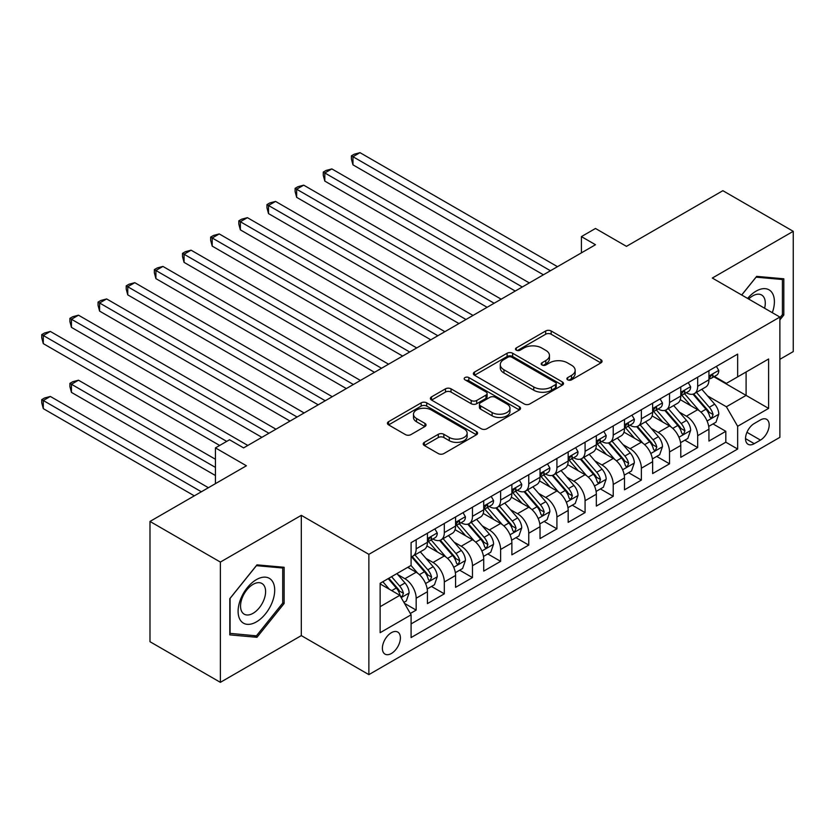 <?xml version="1.0" encoding="UTF-8"?>
<svg xmlns="http://www.w3.org/2000/svg" width="835" height="835" viewBox="0 0 835 835"><rect width="100%" height="100%" fill="white"/><g stroke="black" fill="none" stroke-linecap="round" stroke-linejoin="round"><path stroke-width="1.25" d="M567.696 379.841A2.735 1.576 0 0 0 571.568 379.841L600.929 362.891A3.904 2.255 0 0 0 602.066 361.294A3.904 2.255 0 0 0 600.929 359.697L551.183 330.984A3.904 2.255 0 0 0 545.662 330.984L516.301 347.934A2.735 1.576 0 0 0 515.498 349.051A2.735 1.576 0 0 0 516.301 350.168A2.735 1.576 0 0 0 520.163 350.168L523.973 347.976A12.504 7.223 0 0 1 541.654 347.976L545.798 350.366A12.504 7.223 0 0 1 549.461 355.47A12.504 7.223 0 0 1 545.798 360.574L541.998 362.766A2.735 1.576 0 0 0 541.195 363.883A2.735 1.576 0 0 0 541.998 364.999A2.735 1.576 0 0 0 545.871 364.999L549.67 362.808A12.504 7.223 0 0 1 567.351 362.808L571.495 365.198A12.504 7.223 0 0 1 575.158 370.312A12.504 7.223 0 0 1 571.495 375.416L567.696 377.608A2.735 1.576 0 0 0 566.892 378.725A2.735 1.576 0 0 0 567.696 379.841L567.696 377.608M391.385 653.492A12.744 7.358 120 0 0 399.714 642.272A12.744 7.358 120 0 0 397.763 632.064A12.744 7.358 120 0 0 391.385 632.69A12.744 7.358 120 0 0 383.067 643.921A12.744 7.358 120 0 0 385.018 654.129A12.744 7.358 120 0 0 391.385 653.492M424.357 442.341A3.904 2.255 0 0 0 423.209 443.928A3.904 2.255 0 0 0 424.357 445.525L438.312 453.582A3.904 2.255 0 0 0 443.834 453.582L476.441 434.764A3.904 2.255 0 0 0 477.589 433.167A3.904 2.255 0 0 0 476.441 431.57L426.706 402.856A3.904 2.255 0 0 0 421.174 402.856L388.567 421.675A3.904 2.255 0 0 0 387.43 423.272A3.904 2.255 0 0 0 388.567 424.869L405.424 434.597A3.904 2.255 0 0 0 410.956 434.597L424.911 426.539A3.904 2.255 0 0 0 426.048 424.952A3.904 2.255 0 0 0 424.911 423.355L416.55 418.523A10.458 6.033 0 0 1 413.482 414.254A10.458 6.033 0 0 1 419.942 408.68A10.458 6.033 0 0 1 431.33 409.995L464.072 428.898A10.458 6.033 0 0 1 467.141 433.167A10.458 6.033 0 0 1 460.68 438.74A10.458 6.033 0 0 1 449.293 437.436L443.834 434.283A3.904 2.255 0 0 0 438.312 434.283L424.357 442.341L424.357 445.525M779.88 359.311L793.25 351.598L793.25 231.316L722.87 190.693L626.448 246.356L595.491 228.477L581.41 236.608L595.491 244.728L243.59 447.894L229.521 439.763L215.44 447.894L215.44 483.653M220.367 562.07L220.367 682.341L301.31 635.612L301.31 515.341L220.367 562.07L149.987 521.437L246.409 465.773L215.44 447.894M301.31 515.341L368.872 554.346L779.88 317.06L779.88 437.331L368.872 674.628L368.872 554.346M793.25 231.316L712.318 278.045L779.88 317.06M524.244 403.973A3.904 2.255 0 0 0 529.766 403.973L562.372 385.144A3.904 2.255 0 0 0 563.521 383.547A3.904 2.255 0 0 0 562.372 381.95L512.638 353.236A3.904 2.255 0 0 0 507.116 353.236L474.51 372.066A3.904 2.255 0 0 0 473.361 373.652A3.904 2.255 0 0 0 474.51 375.249L524.244 403.973M466.066 380.426A2.735 1.576 0 0 1 468.842 380.812L468.842 377.566L519.412 406.76A3.904 2.255 0 0 1 520.549 408.357A3.904 2.255 0 0 1 519.412 409.954L486.805 428.772A3.904 2.255 0 0 1 481.273 428.772L431.538 400.059L431.538 396.865A3.904 2.255 0 0 0 430.39 398.462A3.904 2.255 0 0 0 431.538 400.059M431.538 396.865L445.493 388.818A3.904 2.255 0 0 1 451.015 388.818L471.19 400.456A3.904 2.255 0 0 0 476.712 400.456L485.97 395.112A3.904 2.255 0 0 0 487.118 393.515A3.904 2.255 0 0 0 485.97 391.928L464.97 379.8A2.735 1.576 0 0 1 464.177 378.683A2.735 1.576 0 0 1 465.857 377.222A2.735 1.576 0 0 1 468.842 377.566M220.367 682.341L149.987 641.708L149.987 521.437M410.319 613.474L416.164 610.103L404.484 603.35M397.836 574.647L404.902 578.728A15.928 9.195 60 0 1 416.164 598.236L427.426 591.733L427.426 603.601L444.314 593.842L431.507 586.452M425.986 558.396L433.052 562.477A15.928 9.195 60 0 1 444.314 581.985L455.576 575.482L455.576 587.349L472.464 577.59L459.657 570.201M454.136 542.145L461.202 546.226A15.928 9.195 60 0 1 472.464 565.723L483.726 559.231L483.726 571.088L500.614 561.339L487.807 553.949M482.286 525.893L489.352 529.974A15.928 9.195 60 0 1 500.614 549.472L511.876 542.969L511.876 554.837L528.764 545.088L515.957 537.688M510.435 509.642L517.512 513.713A15.928 9.195 60 0 1 528.764 533.221L540.026 526.718L540.026 538.585L556.924 528.837L544.107 521.437M538.596 493.381L545.662 497.462A15.928 9.195 60 0 1 556.924 516.969L568.176 510.467L568.176 522.334L585.074 512.586L572.257 505.185M566.746 477.129L573.812 481.211A15.928 9.195 60 0 1 585.074 500.718L596.336 494.216L596.336 506.083L613.224 496.324L600.417 488.934M594.896 460.878L601.962 464.959A15.928 9.195 60 0 1 613.224 484.467L624.486 477.964L624.486 489.821L641.374 480.073L628.567 472.683M623.046 444.627L630.112 448.708A15.928 9.195 60 0 1 641.374 468.205L652.636 461.713L652.636 473.57L669.524 463.822L656.717 456.421M651.196 428.376L658.262 432.457A15.928 9.195 60 0 1 669.524 451.954L680.786 445.452L680.786 457.319L697.674 447.57L697.674 435.703A15.928 9.195 -120 0 0 686.412 416.195L679.346 412.114M684.867 440.17L697.674 447.57M427.426 591.733A15.928 9.195 -120 0 0 416.164 572.226L407.72 567.351M455.576 575.482A15.928 9.195 -120 0 0 444.314 555.974L426.904 545.923M483.726 559.231A15.928 9.195 -120 0 0 472.464 539.723L455.054 529.672M511.876 542.969A15.928 9.195 -120 0 0 500.614 523.472L483.204 513.421M540.026 526.718A15.928 9.195 -120 0 0 528.764 507.221L511.354 497.169M568.176 510.467A15.928 9.195 -120 0 0 556.924 490.959L539.514 480.908M596.336 494.216A15.928 9.195 -120 0 0 585.074 474.708L567.664 464.657M624.486 477.964A15.928 9.195 -120 0 0 613.224 458.457L595.814 448.405M652.636 461.713A15.928 9.195 -120 0 0 641.374 442.206L623.964 432.154M680.786 445.452A15.928 9.195 -120 0 0 669.524 425.954L652.114 415.903M760.455 419.942L754.255 423.512A12.337 7.129 120 0 0 746.198 434.388A12.337 7.129 120 0 0 748.087 444.283A12.337 7.129 120 0 0 754.255 443.667L760.455 440.097A12.337 7.129 120 0 0 768.513 429.221A12.337 7.129 120 0 0 766.624 419.327A12.337 7.129 120 0 0 760.455 419.942M380.134 606.69L399.84 595.313L411.091 614.81L411.091 637.564L737.649 449.032L737.649 426.278L726.387 406.77L707.495 395.863M411.091 614.81L380.134 632.69L380.134 583.279L411.091 565.399L411.091 542.646L737.649 354.113L737.649 376.867L768.617 358.987L768.617 408.398L737.649 426.278M432.906 538.982L433.052 539.076A15.928 9.195 60 0 0 441.016 539.859L452.278 533.356A15.928 9.195 -120 0 0 455.576 526.071L455.576 516.969M461.056 522.731L461.202 522.814A15.928 9.195 60 0 0 469.166 523.608L480.428 517.105A15.928 9.195 -120 0 0 483.726 509.82L483.726 500.718M489.206 506.48L489.352 506.563A15.928 9.195 60 0 0 497.316 507.356L508.578 500.854A15.928 9.195 -120 0 0 511.876 493.568L511.876 484.457M517.356 490.228L517.512 490.312A15.928 9.195 60 0 0 525.466 491.105L536.728 484.603A15.928 9.195 -120 0 0 540.026 477.307L540.026 468.205M545.516 473.977L545.662 474.061A15.928 9.195 60 0 0 553.626 474.854L564.878 468.351A15.928 9.195 -120 0 0 568.176 461.056L568.176 451.954M573.666 457.726L573.812 457.81A15.928 9.195 60 0 0 581.776 458.592L593.038 452.09A15.928 9.195 -120 0 0 596.336 444.805L596.336 435.703M601.816 441.464L601.962 441.558A15.928 9.195 60 0 0 609.926 442.341L621.188 435.839A15.928 9.195 -120 0 0 624.486 428.553L624.486 419.452M629.966 425.213L630.112 425.297A15.928 9.195 60 0 0 638.076 426.09L649.338 419.587A15.928 9.195 -120 0 0 652.636 412.302L652.636 403.201M658.116 408.962L658.262 409.046A15.928 9.195 60 0 0 666.226 409.839L677.488 403.336A15.928 9.195 -120 0 0 680.786 396.041L680.786 386.939M411.091 623.912L725.824 442.206L725.824 431.319L708.936 441.068L708.936 429.2A15.928 9.195 -120 0 0 697.674 409.703L680.264 399.652M686.266 392.711L686.412 392.794A15.928 9.195 -120 0 0 694.376 393.588A15.928 9.195 -120 0 0 697.674 386.292L697.674 377.19M694.376 393.588L705.638 387.085A15.928 9.195 -120 0 0 708.936 379.789L708.936 370.688M416.164 539.723L416.164 548.825A15.928 9.195 60 0 1 412.866 556.11A15.928 9.195 60 0 1 411.091 556.757M412.866 556.11L424.128 549.618A15.928 9.195 -120 0 0 427.426 542.322L427.426 533.221M444.314 523.472L444.314 532.573A15.928 9.195 60 0 1 441.016 539.859M472.464 507.221L472.464 516.322A15.928 9.195 60 0 1 469.166 523.608M500.614 490.959L500.614 500.061A15.928 9.195 60 0 1 497.316 507.356M528.764 474.708L528.764 483.809A15.928 9.195 60 0 1 525.466 491.105M556.924 458.457L556.924 467.558A15.928 9.195 60 0 1 553.626 474.854M585.074 442.206L585.074 451.307A15.928 9.195 60 0 1 581.776 458.592M613.224 425.954L613.224 435.056A15.928 9.195 60 0 1 609.926 442.341M641.374 409.693L641.374 418.805A15.928 9.195 60 0 1 638.076 426.09M669.524 393.442L669.524 402.543A15.928 9.195 60 0 1 666.226 409.839M669.524 451.954L669.524 463.822M641.374 468.205L641.374 480.073M613.224 484.467L613.224 496.324M585.074 500.718L585.074 512.586M556.924 516.969L556.924 528.837M528.764 533.221L528.764 545.088M500.614 549.472L500.614 561.339M472.464 565.723L472.464 577.59M444.314 581.985L444.314 593.842M416.164 598.236L416.164 610.103M399.84 595.313L380.134 583.926M726.387 406.77L746.093 395.393L746.093 371.992L768.617 358.987M713.852 376.783L768.617 408.398M714.416 376.46L726.387 383.369L737.649 376.867M301.31 635.612L368.872 674.628M581.41 236.608L581.41 252.859M713.017 423.919L725.824 431.319M725.824 442.206L737.649 449.032M779.88 319.92L783.814 315.014L783.814 278.796L756.656 276.364L741.678 294.995M229.802 634.871L256.971 637.303L284.13 603.507L284.13 567.278L256.971 564.857L229.802 598.653L229.802 634.871M782.416 314.2L783.814 315.014M282.721 602.693L284.13 603.507M254.101 635.644L256.971 637.303M568.792 380.228L571.495 378.662A12.504 7.223 0 0 0 575.158 373.558L575.158 370.312M549.461 355.47L549.461 358.716A12.504 7.223 0 0 1 545.798 363.83L543.094 365.386M600.876 362.922L551.183 334.23A3.904 2.255 0 0 0 545.662 334.23L517.397 350.554M562.32 385.175L512.638 356.482A3.904 2.255 0 0 0 507.116 356.482L474.562 375.28M555.473 384.664A2.735 1.576 0 0 0 556.267 383.547A2.735 1.576 0 0 0 555.473 382.43L511.813 357.223A2.735 1.576 0 0 0 507.941 357.223L503.933 359.541A12.504 7.223 0 0 0 500.269 364.644A12.504 7.223 0 0 0 503.933 369.748L533.774 386.981A12.504 7.223 0 0 0 551.465 386.981L555.473 384.664L555.473 387.92A2.735 1.576 0 0 0 556.267 386.803L556.267 383.547M500.269 364.644L500.269 367.891A12.504 7.223 0 0 0 503.933 372.995L503.933 369.748M555.473 387.92L551.465 390.227A12.504 7.223 0 0 1 533.774 390.227L503.933 372.995M431.591 400.09L445.493 392.064L445.493 388.818M487.118 393.515L487.118 396.771A3.904 2.255 0 0 1 485.97 398.368L476.712 403.712A3.904 2.255 0 0 1 471.19 403.712L451.015 392.064A3.904 2.255 0 0 0 445.493 392.064M468.842 380.812L519.36 409.985M492.118 412.542A10.458 6.033 0 0 0 503.515 413.847A10.458 6.033 0 0 0 509.966 408.273A10.458 6.033 0 0 0 506.908 404.004L495.364 397.345A3.904 2.255 0 0 0 489.842 397.345L480.584 402.689A3.904 2.255 0 0 0 479.436 404.286A3.904 2.255 0 0 0 480.584 405.883L492.118 412.542L492.118 415.799A10.458 6.033 0 0 0 503.515 417.103A10.458 6.033 0 0 0 509.966 411.53L509.966 408.273M479.436 404.286L479.436 407.543A3.904 2.255 0 0 0 480.584 409.129L480.584 405.883M492.118 415.799L480.584 409.129M467.141 433.167L467.141 436.413A10.458 6.033 0 0 1 460.68 441.986A10.458 6.033 0 0 1 449.293 440.682L443.834 437.53A3.904 2.255 0 0 0 438.312 437.53L424.41 445.556M413.482 414.254L413.482 417.51A10.458 6.033 0 0 0 416.55 421.779L416.55 418.523M424.858 426.57L416.55 421.779M476.388 434.784L426.706 406.102A3.904 2.255 0 0 0 421.174 406.102L388.619 424.9M708.696 426.414L715.971 422.218L718.789 414.087A10.552 6.095 -120 0 0 714.677 404.182L701.817 389.287M699.239 410.726L684.543 393.702M690.879 405.768L682.341 395.894A25.28 14.592 -120 0 0 681.558 395.018M352.965 229.855L487.108 307.301L296.665 197.352L296.665 189.221L303.7 185.161L501.177 299.18M692.946 394.151L705.951 409.223A10.552 6.095 60 0 1 709.719 416.488L710.481 417.74L711.911 417.531L713.09 414.536A10.552 6.095 -120 0 0 709.332 407.271L696.473 392.377M693.708 393.911L707.683 410.1A5.375 3.1 60 0 1 709.04 412.198L713.09 414.536M716.399 366.388L718.789 370.531A10.552 6.095 60 0 1 716.607 375.197L711.253 378.286A10.552 6.095 -120 0 0 713.09 375.854L712.871 374.915M550.442 270.738L352.965 156.719L360 152.659L557.477 266.668M709.291 378.777L709.332 378.777A10.552 6.095 -120 0 0 711.253 378.286M711.733 375.072L713.09 375.854C712.432 374.268 711.305 374.915 709.719 377.806A10.552 6.095 60 0 1 708.936 379.309M543.408 274.798L352.965 164.85L352.965 156.719L351.41 155.821L354.228 154.204L360 152.659M352.965 164.85L351.41 159.078L351.41 155.821M772.312 312.687A25.875 14.936 120 0 0 756.092 291.133A25.875 14.936 120 0 0 747.617 298.429M764.599 308.23A17.712 10.229 120 0 0 761.614 294.995A17.712 10.229 120 0 0 752.763 295.872A17.712 10.229 120 0 0 748.661 299.034M741.731 295.026L756.092 277.168L782.416 279.516L782.416 314.618L779.88 317.77M780.662 278.514L782.416 279.516M272.252 602.171A25.875 14.936 120 0 0 265.551 577.173A25.875 14.936 120 0 0 240.553 599.342A25.875 14.936 120 0 0 247.254 624.329A25.875 14.936 120 0 0 272.252 602.171M263.923 599.801A17.712 10.229 120 0 0 261.929 583.488A17.712 10.229 120 0 0 242.223 597.86A17.712 10.229 120 0 0 244.217 614.174A17.712 10.229 120 0 0 263.923 599.801M230.084 633.494L230.084 598.403L256.408 565.66L282.721 568.009L282.721 603.1L256.408 635.852L229.802 633.337M280.977 566.996L282.721 568.009M680.546 442.665L687.821 438.469L690.639 430.338A10.552 6.095 -120 0 0 686.527 420.433L673.668 405.539M671.09 426.977L656.394 409.964M662.719 422.03L654.191 412.146A25.28 14.592 -120 0 0 653.408 411.269M324.815 246.116L458.947 323.552L268.505 213.603L268.505 205.483L275.55 201.412L473.027 315.432M664.796 410.413L677.801 425.474A10.552 6.095 60 0 1 681.558 432.739L682.331 433.991L683.761 433.793L684.94 430.787A10.552 6.095 -120 0 0 681.183 423.522L668.313 408.628M665.558 410.162L679.533 426.351A5.375 3.1 60 0 1 680.89 428.449L684.94 430.787M652.396 458.916L659.671 454.72L662.489 446.589A10.552 6.095 -120 0 0 658.377 436.684L645.518 421.79M642.94 443.239L628.233 426.215M634.569 438.281L626.041 428.397A25.28 14.592 -120 0 0 625.258 427.52M296.665 262.367L430.797 339.814L240.355 229.855L240.355 221.734L247.4 217.664L444.878 331.683M636.646 426.664L649.651 441.725A10.552 6.095 60 0 1 653.408 448.99L654.181 450.242L655.6 450.044L656.79 447.038A10.552 6.095 -120 0 0 653.033 439.774L640.163 424.879M637.408 426.414L651.384 442.602A5.375 3.1 60 0 1 652.74 444.7L656.79 447.038M624.246 475.178L631.521 470.971L634.339 462.84A10.552 6.095 -120 0 0 630.227 452.935L617.368 438.051M614.79 459.49L600.083 442.466M606.419 454.532L597.891 444.648A25.28 14.592 -120 0 0 597.109 443.771M268.505 278.619L402.647 356.065L212.205 246.116L212.205 237.985L219.24 233.925L416.728 347.934M608.485 442.915L621.501 457.977A10.552 6.095 60 0 1 625.258 465.241L626.031 466.494L627.45 466.295L628.64 463.3A10.552 6.095 -120 0 0 624.872 456.025L612.013 441.13M609.258 442.665L623.234 458.853A5.375 3.1 60 0 1 624.59 460.951L628.64 463.3M596.096 491.429L603.371 487.222L606.179 479.102A10.552 6.095 -120 0 0 602.077 469.197L589.207 454.303M586.64 475.741L571.933 458.718M578.269 470.783L569.741 460.91A25.28 14.592 -120 0 0 568.959 460.022M240.355 294.87L374.498 372.316L184.055 262.367L184.055 254.237L191.09 250.176L388.578 364.185M580.335 459.166L593.351 474.228A10.552 6.095 60 0 1 597.109 481.503L597.881 482.745L599.3 482.546L600.49 479.551A10.552 6.095 -120 0 0 596.722 472.276L583.863 457.392M581.108 458.926L595.084 475.105A5.375 3.1 60 0 1 596.441 477.213L600.49 479.551M688.249 382.639L690.639 386.782A10.552 6.095 60 0 1 688.457 391.448L683.103 394.537A10.552 6.095 -120 0 0 684.94 392.106L684.721 391.166M522.292 286.989L324.815 172.97L331.85 168.91L529.327 282.919M681.141 395.028L681.183 395.028A10.552 6.095 -120 0 0 683.103 394.537M683.583 391.323L684.94 392.106C684.283 390.519 683.155 391.166 681.558 394.057A10.552 6.095 60 0 1 680.786 395.56M515.258 291.05L324.815 181.101L324.815 172.97L323.26 172.083L326.078 170.455L331.85 168.91M324.815 181.101L323.26 175.329L323.26 172.083M660.099 398.89L662.489 403.034A10.552 6.095 60 0 1 660.297 407.699L654.953 410.789A10.552 6.095 -120 0 0 656.79 408.357L656.571 407.428M494.143 303.241L295.11 188.334L297.928 186.706L303.7 185.161M652.991 411.279L653.033 411.279A10.552 6.095 -120 0 0 654.953 410.789M655.433 407.574L656.79 408.357C656.122 406.77 655.005 407.417 653.408 410.309A10.552 6.095 60 0 1 652.636 411.812M296.665 197.352L295.11 191.58L295.11 188.334M631.938 415.141L634.339 419.285A10.552 6.095 60 0 1 632.147 423.95L626.803 427.04A10.552 6.095 -120 0 0 628.64 424.608L628.421 423.679M465.993 319.492L266.96 204.585L269.778 202.957L275.55 201.412M624.83 427.541L624.872 427.541A10.552 6.095 -120 0 0 626.803 427.04M627.273 423.825L628.64 424.608C627.972 423.021 626.845 423.669 625.258 426.56A10.552 6.095 60 0 1 624.486 428.063M268.505 213.603L266.96 207.832L266.96 204.585M603.788 431.392L606.179 435.536A10.552 6.095 60 0 1 603.997 440.212L598.653 443.291A10.552 6.095 -120 0 0 600.49 440.87L600.261 439.93M437.843 335.743L238.81 220.837L241.628 219.208L247.4 217.664M596.681 443.792L596.722 443.792A10.552 6.095 -120 0 0 598.653 443.291M599.123 440.076L600.49 440.87C599.822 439.273 598.695 439.93 597.109 442.811A10.552 6.095 60 0 1 596.336 444.314M240.355 229.855L238.81 224.093L238.81 220.837M567.946 507.68L575.221 503.474L578.029 495.353A10.552 6.095 -120 0 0 573.927 485.448L561.057 470.554M558.479 491.992L543.783 474.969M550.119 487.035L541.591 477.161A25.28 14.592 -120 0 0 540.798 476.274M212.205 311.121L346.348 388.567L155.905 278.619L155.905 270.488L162.94 266.428L360.428 380.447M552.185 475.418L565.201 490.479A10.552 6.095 60 0 1 568.959 497.754L569.721 499.006L571.15 498.798L572.34 495.802A10.552 6.095 -120 0 0 568.572 488.538L555.713 473.643M552.947 475.178L566.934 491.356A5.375 3.1 60 0 1 568.291 493.464L572.34 495.802M575.639 447.643L578.029 451.798A10.552 6.095 60 0 1 575.847 456.463L570.503 459.553A10.552 6.095 -120 0 0 572.34 457.121L572.111 456.181M409.693 351.994L210.66 237.088L213.478 235.47L219.24 233.925M568.531 460.043L568.572 460.043A10.552 6.095 -120 0 0 570.503 459.553M570.973 456.327L572.34 457.121C571.672 455.534 570.545 456.181 568.959 459.073A10.552 6.095 60 0 1 568.176 460.565M212.205 246.116L210.66 240.344L210.66 237.088M539.796 523.931L547.071 519.735L549.879 511.605A10.552 6.095 -120 0 0 545.777 501.699L532.907 486.805M530.329 508.244L515.633 491.23M521.969 503.286L513.431 493.412A25.28 14.592 -120 0 0 512.648 492.535M184.055 327.372L318.198 404.818L127.755 294.87L127.755 286.739L134.79 282.679L332.267 396.698M524.036 491.679L537.041 506.741A10.552 6.095 60 0 1 540.809 514.005L541.571 515.258L543 515.059L544.18 512.053A10.552 6.095 -120 0 0 540.422 504.789L527.563 489.894M524.798 491.429L538.784 507.617A5.375 3.1 60 0 1 540.13 509.715L544.18 512.053M547.489 463.905L549.879 468.049A10.552 6.095 60 0 1 547.697 472.714L542.343 475.804A10.552 6.095 -120 0 0 544.18 473.372L543.961 472.433M381.532 368.256L182.51 253.339L185.318 251.721L191.09 250.176M540.381 476.294L540.422 476.294A10.552 6.095 -120 0 0 542.343 475.804M542.823 472.589L544.18 473.372C543.522 471.785 542.395 472.433 540.809 475.324A10.552 6.095 60 0 1 540.026 476.827M184.055 262.367L182.51 256.596L182.51 253.339M511.636 540.182L518.911 535.986L521.729 527.856A10.552 6.095 -120 0 0 517.616 517.951L504.757 503.056M502.179 524.495L487.483 507.482M493.819 519.547L485.281 509.663A25.28 14.592 -120 0 0 484.498 508.786M155.905 343.634L290.048 421.08L99.605 311.121L99.605 303.001L106.64 298.93L304.117 412.949M495.886 507.93L508.891 522.992A10.552 6.095 60 0 1 512.659 530.256L513.421 531.509L514.851 531.311L516.03 528.304A10.552 6.095 -120 0 0 512.273 521.04L499.413 506.146M496.648 507.68L510.623 523.869A5.375 3.1 60 0 1 511.98 525.966L516.03 528.304M519.339 480.156L521.729 484.3A10.552 6.095 60 0 1 519.547 488.966L514.193 492.055A10.552 6.095 -120 0 0 516.03 489.623L515.811 488.684M353.382 384.507L154.36 269.601L157.168 267.972L162.94 266.428M512.231 492.546L512.273 492.546A10.552 6.095 -120 0 0 514.193 492.055M514.673 488.84L516.03 489.623C515.372 488.037 514.245 488.684 512.659 491.575A10.552 6.095 60 0 1 511.876 493.078M155.905 278.619L154.36 272.847L154.36 269.601M483.486 556.434L490.761 552.238L493.579 544.107A10.552 6.095 -120 0 0 489.467 534.202L476.608 519.318M474.029 540.756L459.333 523.733M465.669 535.799L457.131 525.914A25.28 14.592 -120 0 0 456.348 525.038M127.755 359.885L261.887 437.331L71.445 327.372L71.445 319.252L78.49 315.192L275.967 429.2M467.736 524.182L480.741 539.243A10.552 6.095 60 0 1 484.509 546.508L485.271 547.76L486.701 547.562L487.88 544.556A10.552 6.095 -120 0 0 484.123 537.291L471.253 522.397M468.498 523.931L482.473 540.12A5.375 3.1 60 0 1 483.83 542.218L487.88 544.556M491.189 496.408L493.579 500.551A10.552 6.095 60 0 1 491.397 505.217L486.043 508.306A10.552 6.095 -120 0 0 487.88 505.874L487.661 504.945M325.233 400.758L126.2 285.852L129.018 284.224L134.79 282.679M484.081 508.807L484.123 508.797A10.552 6.095 -120 0 0 486.043 508.306M486.523 505.091L487.88 505.874C487.222 504.288 486.095 504.935 484.509 507.826A10.552 6.095 60 0 1 483.726 509.329M127.755 294.87L126.2 289.098L126.2 285.852M455.336 572.695L462.611 568.489L465.429 560.368A10.552 6.095 -120 0 0 461.317 550.453L448.458 535.569M445.88 557.008L431.173 539.984M437.509 552.05L428.981 542.176A25.28 14.592 -120 0 0 428.198 541.289M99.605 376.136L219.668 445.452L43.295 343.634L43.295 335.503L50.34 331.443L247.818 445.452M439.586 540.433L452.591 555.494A10.552 6.095 60 0 1 456.348 562.759L457.121 564.011L458.551 563.813L459.73 560.817A10.552 6.095 -120 0 0 455.973 553.542L443.103 538.659M440.348 540.182L454.323 556.371A5.375 3.1 60 0 1 455.68 558.479L459.73 560.817M463.039 512.659L465.429 516.802A10.552 6.095 60 0 1 463.248 521.468L457.893 524.557A10.552 6.095 -120 0 0 459.73 522.125L459.511 521.197M297.083 417.009L98.05 302.103L100.868 300.475L106.64 298.93M455.931 525.058L455.973 525.058A10.552 6.095 -120 0 0 457.893 524.557M458.373 521.343L459.73 522.125C459.062 520.539 457.945 521.197 456.348 524.077A10.552 6.095 60 0 1 455.576 525.58M99.605 311.121L98.05 305.349L98.05 302.103M427.186 588.946L434.461 584.74L437.279 576.62A10.552 6.095 -120 0 0 433.167 566.715L420.308 551.82M417.73 573.259L410.997 565.462M409.359 568.301L408.263 567.038M215.44 459.271L78.49 380.196L71.445 384.267L71.445 392.387L215.44 475.522M411.425 556.684L424.441 571.745A10.552 6.095 60 0 1 428.198 579.02L428.971 580.262L430.39 580.064L431.58 577.068A10.552 6.095 -120 0 0 427.823 569.794L414.953 554.91M412.198 556.444L426.174 572.622A5.375 3.1 60 0 1 427.53 574.731L431.58 577.068M71.445 392.387L69.9 386.615L69.9 383.369L215.44 467.402M69.9 383.369L72.718 381.741L78.49 380.196M434.878 528.91L437.279 533.054A10.552 6.095 60 0 1 435.087 537.73L429.743 540.809A10.552 6.095 -120 0 0 431.58 538.387L431.361 537.448M268.933 433.261L69.9 318.354L72.718 316.726L78.49 315.192M427.77 541.31L427.823 541.31A10.552 6.095 -120 0 0 429.743 540.809M430.213 537.594L431.58 538.387C430.912 536.79 429.785 537.448 428.198 540.339A10.552 6.095 60 0 1 427.426 541.832M71.445 327.372L69.9 321.611L69.9 318.354M403.921 602.379L406.311 601.002L409.119 592.871A10.552 6.095 -120 0 0 405.017 582.966L396.917 573.593M389.361 589.259L382.837 581.713M381.209 584.552L380.134 583.3M208.406 487.713L50.34 396.448L43.295 400.518L43.295 408.639L194.325 495.844M388.192 578.624L396.291 588.007A10.552 6.095 60 0 1 400.048 595.272L400.821 596.524L402.24 596.315L403.43 593.32A10.552 6.095 -120 0 0 399.662 586.055L391.573 576.672M388.839 578.248L398.024 588.873A5.375 3.1 60 0 1 399.38 590.982L403.43 593.32M43.295 408.639L41.75 402.877L41.75 399.621L201.371 491.773M41.75 399.621L44.568 397.992L50.34 396.448M226.702 441.391L41.75 334.605L44.568 332.988L50.34 331.443M43.295 343.634L41.75 337.862L41.75 334.605M404.902 578.728L416.164 572.226M433.052 562.477L444.314 555.974M461.202 546.226L472.464 539.723M489.352 529.974L500.614 523.472M517.512 513.713L528.764 507.221M545.662 497.462L556.924 490.959M573.812 481.211L585.074 474.708M601.962 464.959L613.224 458.457M630.112 448.708L641.374 442.206M658.262 432.457L669.524 425.954M686.412 416.195L697.674 409.703M697.674 386.292L708.936 379.789M416.164 548.825L427.426 542.322M444.314 532.573L455.576 526.071M472.464 516.322L483.726 509.82M500.614 500.061L511.876 493.568M528.764 483.809L540.026 477.307M556.924 467.558L568.176 461.056M585.074 451.307L596.336 444.805M613.224 435.056L624.486 428.553M641.374 418.805L652.636 412.302M669.524 402.543L680.786 396.041M697.674 435.703L708.936 429.2M746.949 432.3L760.455 440.097M745.53 438.625L754.255 443.667M571.495 378.662L571.495 375.416M541.998 364.999L541.998 362.766M545.798 363.83L545.798 360.574M516.301 350.168L516.301 347.934M545.662 334.23L545.662 330.984M551.183 334.23L551.183 330.984M600.929 362.891L600.929 359.697M474.51 375.249L474.51 372.066M507.116 356.482L507.116 353.236M512.638 356.482L512.638 353.236M562.372 385.144L562.372 381.95M533.774 390.227L533.774 386.981M551.465 390.227L551.465 386.981M451.015 392.064L451.015 388.818M471.19 403.712L471.19 400.456M476.712 403.712L476.712 400.456M485.97 398.368L485.97 395.112M519.412 409.954L519.412 406.76M438.312 437.53L438.312 434.283M443.834 437.53L443.834 434.283M449.293 440.682L449.293 437.436M424.911 426.539L424.911 423.355M388.567 424.869L388.567 421.675M421.174 406.102L421.174 402.856M426.706 406.102L426.706 402.856M476.441 434.764L476.441 431.57M707.088 421.007L718.716 414.285M709.332 407.271L714.677 404.182M700.92 412.125L705.951 409.223M718.716 370.406L708.936 376.053M678.938 437.258L690.566 430.547M681.183 423.522L686.527 420.433M672.77 428.376L677.801 425.474M650.789 453.509L662.416 446.798M653.033 439.774L658.377 436.684M644.62 444.627L649.651 441.725M622.639 469.761L634.266 463.049M624.872 456.025L630.227 452.935M616.47 460.878L621.501 457.977M594.489 486.012L606.116 479.3M596.722 472.276L602.077 469.197M588.32 477.14L593.351 474.228M690.566 386.657L680.786 392.304M662.416 402.908L652.636 408.565M634.266 419.17L624.486 424.817M606.116 435.421L596.336 441.068M566.339 502.273L577.966 495.552M568.572 488.538L573.927 485.448M560.16 493.391L565.201 490.479M577.966 451.672L568.176 457.319M538.178 518.525L549.816 511.813M540.422 504.789L545.777 501.699M532.01 509.642L537.041 506.741M549.816 467.924L540.026 473.57M510.028 534.776L521.656 528.064M512.273 521.04L517.616 517.951M503.86 525.893L508.891 522.992M521.656 484.175L511.876 489.821M481.878 551.027L493.506 544.316M484.123 537.291L489.467 534.202M475.71 542.145L480.741 539.243M493.506 500.426L483.726 506.083M453.729 567.278L465.356 560.567M455.973 553.542L461.317 550.453M447.56 558.406L452.591 555.494M465.356 516.688L455.576 522.334M425.579 583.529L437.206 576.818M427.823 569.794L433.167 566.715M419.41 574.657L424.441 571.745M437.206 532.939L427.426 538.585M401.176 597.62L409.056 593.069M399.662 586.055L405.017 582.966M391.73 590.627L396.291 588.007"/></g></svg>
